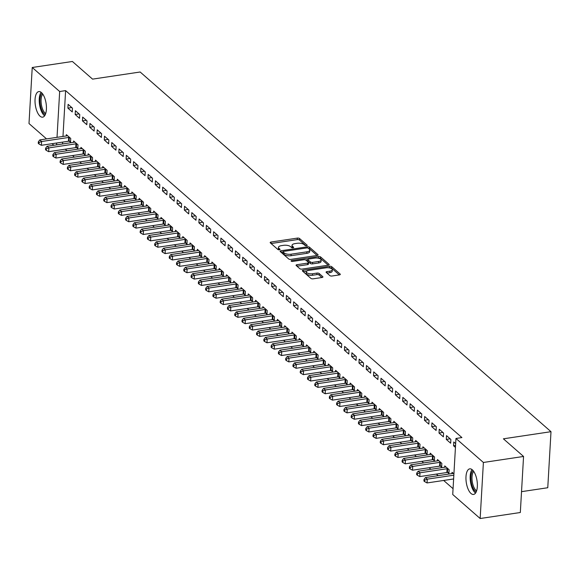 <?xml version="1.0" encoding="UTF-8"?>
<svg xmlns="http://www.w3.org/2000/svg" width="580" height="580" viewBox="0 0 580 580"><rect width="100%" height="100%" fill="white"/><g stroke="black" fill="none" stroke-linecap="round" stroke-linejoin="round"><path stroke-width="0.87" d="M306.602 245.746A1.138 0.457 3.3 0 0 307.24 245.369A1.138 0.457 3.3 0 0 307.125 245.151L299.541 238.511A1.631 0.66 3.3 0 0 297.366 238.105L271.085 242.034A1.631 0.66 3.3 0 0 270.171 242.57A1.631 0.66 3.3 0 0 270.338 242.882L277.929 249.523A1.138 0.457 3.3 0 0 279.444 249.806A1.138 0.457 3.3 0 0 280.082 249.436A1.138 0.457 3.3 0 0 279.973 249.219L278.987 248.356A5.205 2.103 3.3 0 1 278.458 247.356A5.205 2.103 3.3 0 1 281.373 245.659L283.562 245.333A5.205 2.103 3.3 0 1 290.522 246.63L291.508 247.493A1.138 0.457 3.3 0 0 293.023 247.776A1.138 0.457 3.3 0 0 293.661 247.406A1.138 0.457 3.3 0 0 293.545 247.181L292.567 246.326A5.205 2.103 3.3 0 1 292.037 245.325A5.205 2.103 3.3 0 1 294.952 243.622L297.141 243.295A5.205 2.103 3.3 0 1 304.101 244.6L305.087 245.456A1.138 0.457 3.3 0 0 306.602 245.746M470.982 493.457A12.934 5.445 81.5 0 1 465.979 479.5A12.934 5.445 81.5 0 1 469.749 468.85A12.934 5.445 81.5 0 1 472.345 469.829A12.934 5.445 81.5 0 1 477.34 483.778A12.934 5.445 81.5 0 1 473.577 494.435A12.934 5.445 81.5 0 1 470.982 493.457M40.049 116.188A12.934 5.445 81.5 0 1 35.047 102.232A12.934 5.445 81.5 0 1 38.816 91.582A12.934 5.445 81.5 0 1 41.412 92.553A12.934 5.445 81.5 0 1 46.414 106.51A12.934 5.445 81.5 0 1 42.645 117.16A12.934 5.445 81.5 0 1 40.049 116.188M329.853 275.601A1.631 0.66 3.3 0 0 332.028 276.007L339.401 274.898A1.631 0.66 3.3 0 0 340.308 274.369A1.631 0.66 3.3 0 0 340.148 274.057L331.716 266.677A1.631 0.66 3.3 0 0 329.541 266.271L303.26 270.207A1.631 0.66 3.3 0 0 302.347 270.737A1.631 0.66 3.3 0 0 302.513 271.048L310.945 278.429A1.631 0.66 3.3 0 0 313.12 278.835L322.023 277.501A1.631 0.66 3.3 0 0 322.937 276.972A1.631 0.66 3.3 0 0 322.77 276.66L319.16 273.499A1.631 0.66 3.3 0 0 316.985 273.093L312.569 273.753A4.357 1.754 3.3 0 1 306.312 271.832A4.357 1.754 3.3 0 1 308.748 270.411L326.054 267.822A4.357 1.754 3.3 0 1 332.311 269.743A4.357 1.754 3.3 0 1 329.875 271.164L326.989 271.599A1.631 0.66 3.3 0 0 326.076 272.129A1.631 0.66 3.3 0 0 326.243 272.44L329.853 275.601M455.96 438.458L483.394 462.47L480.16 518.52L452.726 494.501L455.96 438.458L461.912 437.566L65.612 90.618L59.667 91.51L57.021 137.344M46.552 138.91L29 123.54L32.233 67.49L72.398 61.48L92.553 79.126L140.15 72L551 431.687L503.397 438.813L523.559 456.46L483.394 462.47M32.233 67.49L59.667 91.51M317.188 255.454A1.631 0.66 3.3 0 0 318.094 254.924A1.631 0.66 3.3 0 0 317.934 254.613L309.502 247.232A1.631 0.66 3.3 0 0 307.327 246.826L281.046 250.756A1.631 0.66 3.3 0 0 280.133 251.292A1.631 0.66 3.3 0 0 280.299 251.604L288.731 258.985A1.631 0.66 3.3 0 0 290.906 259.39L317.188 255.454M320.61 256.954L329.041 264.335A1.631 0.66 3.3 0 1 329.201 264.647A1.631 0.66 3.3 0 1 328.294 265.176L302.013 269.113A1.631 0.66 3.3 0 1 299.838 268.707L296.228 265.546A1.631 0.66 3.3 0 1 296.061 265.234A1.631 0.66 3.3 0 1 296.974 264.705L307.632 263.11A1.631 0.66 3.3 0 0 308.546 262.573A1.631 0.66 3.3 0 0 308.379 262.262L305.986 260.166A1.631 0.66 3.3 0 0 303.811 259.76L292.712 261.421A1.138 0.457 3.3 0 1 291.08 260.92A1.138 0.457 3.3 0 1 291.718 260.55L318.435 256.548A1.631 0.66 3.3 0 1 320.61 256.954L320.522 258.47L328.2 265.19M521.529 491.659L547.766 487.736L551 431.687M446.506 435.616L446.288 439.401L450.653 443.221L450.87 439.437L446.506 435.616M447.724 472.49L448.905 473.519L449.123 469.735L444.759 465.907L444.679 467.226M431.948 422.871L431.73 426.662L436.095 430.483L436.32 426.699L431.948 422.871M433.173 459.744L434.348 460.781L434.572 456.989L430.2 453.168L430.128 454.488M417.397 410.132L417.179 413.917L421.544 417.745L421.762 413.953L417.397 410.132M418.622 447.006L419.797 448.036L420.014 444.251L415.65 440.43L415.577 441.742M402.846 397.394L402.622 401.179L406.993 405L407.211 401.215L402.846 397.394M404.064 434.268L405.246 435.297L405.463 431.505L401.099 427.685L401.019 429.004M388.288 384.649L388.071 388.433L392.435 392.261L392.653 388.47L388.288 384.649M389.513 421.522L390.688 422.552L390.905 418.767L386.541 414.947L386.468 416.259M373.738 371.911L373.52 375.695L377.885 379.516L378.102 375.731L373.738 371.911M374.955 408.784L376.137 409.813L376.355 406.029L371.99 402.201L371.911 403.521M359.18 359.165L358.962 362.957L363.326 366.777L363.551 362.993L359.18 359.165M360.405 396.038L361.587 397.068L361.804 393.284L357.432 389.463L357.36 390.782M344.629 346.427L344.411 350.211L348.776 354.032L348.993 350.248L344.629 346.427M345.854 383.3L347.029 384.33L347.246 380.545L342.881 376.724L342.809 378.037M330.078 333.681L329.853 337.473L334.225 341.294L334.442 337.509L330.078 333.681M331.296 370.555L332.478 371.591L332.695 367.8L328.331 363.979L328.251 365.298M315.52 320.943L315.302 324.727L319.667 328.555L319.885 324.764L315.52 320.943M316.745 357.817L317.92 358.846L318.137 355.062L313.773 351.241L313.7 352.553M300.969 308.205L300.752 311.989L305.116 315.81L305.334 312.025L300.969 308.205M302.195 345.078L303.369 346.108L303.587 342.316L299.222 338.495L299.142 339.815M286.411 295.459L286.194 299.251L290.565 303.072L290.783 299.28L286.411 295.459M287.637 332.333L288.818 333.362L289.036 329.578L284.664 325.757L284.591 327.069M271.861 282.721L271.643 286.505L276.007 290.326L276.225 286.542L271.861 282.721M273.086 319.594L274.26 320.624L274.478 316.839L270.113 313.012L270.041 314.331M257.31 269.976L257.092 273.767L261.457 277.588L261.674 273.803L257.31 269.976M258.528 306.849L259.709 307.886L259.927 304.094L255.562 300.273L255.483 301.593M242.752 257.237L242.534 261.022L246.899 264.85L247.116 261.058L242.752 257.237M243.977 294.111L245.151 295.14L245.376 291.356L241.005 287.535L240.932 288.847M228.201 244.499L227.983 248.283L232.348 252.104L232.565 248.32L228.201 244.499M229.426 281.365L230.601 282.402L230.818 278.61L226.454 274.789L226.374 276.109M213.643 231.754L213.425 235.538L217.797 239.366L218.015 235.574L213.643 231.754M214.868 268.627L216.05 269.656L216.268 265.872L211.903 262.051L211.823 263.363M199.092 219.015L198.875 222.8L203.239 226.62L203.457 222.836L199.092 219.015M200.317 255.889L201.492 256.918L201.71 253.134L197.345 249.306L197.273 250.625M184.541 206.27L184.324 210.061L188.688 213.882L188.906 210.09L184.541 206.27M185.76 243.143L186.941 244.173L187.159 240.388L182.794 236.567L182.715 237.887M169.983 193.531L169.766 197.316L174.131 201.137L174.355 197.352L169.983 193.531M171.209 230.405L172.383 231.435L172.608 227.65L168.236 223.822L168.164 225.142M155.433 180.786L155.215 184.578L159.58 188.399L159.797 184.614L155.433 180.786M156.658 217.66L157.832 218.696L158.05 214.905L153.685 211.084L153.613 212.403M140.882 168.048L140.657 171.832L145.029 175.66L145.246 171.868L140.882 168.048M142.1 204.921L143.282 205.951L143.499 202.166L139.135 198.345L139.055 199.658M126.324 155.309L126.106 159.094L130.471 162.915L130.688 159.13L126.324 155.309M127.549 192.183L128.724 193.213L128.941 189.421L124.577 185.6L124.504 186.919M111.773 142.564L111.556 146.349L115.92 150.176L116.138 146.385L111.773 142.564M112.991 179.438L114.173 180.467L114.391 176.682L110.026 172.862L109.946 174.174M97.215 129.826L96.998 133.61L101.362 137.431L101.587 133.647L97.215 129.826M98.441 166.699L99.622 167.729L99.84 163.944L95.468 160.116L95.396 161.436M82.664 117.08L82.447 120.872L86.811 124.693L87.029 120.908L82.664 117.08M83.89 153.954L85.064 154.983L85.282 151.199L80.917 147.378L80.845 148.697M68.114 104.342L67.896 108.126L72.261 111.947L72.478 108.163L68.114 104.342M69.332 141.215L70.514 142.245L70.731 138.46L66.367 134.64L66.287 135.952M65.612 90.618L62.973 136.452M62.647 142.114L62.538 143.978M65.264 149.183L67.055 150.756M72.536 155.556L74.334 157.129M79.815 161.929L81.613 163.502M87.094 168.301L88.885 169.868M94.366 174.667L96.164 176.24M101.645 181.04L103.443 182.613M108.924 187.412L110.722 188.979M116.203 193.778L117.994 195.351M123.475 200.151L125.273 201.724M130.754 206.524L132.552 208.097M138.033 212.889L139.823 214.462M145.304 219.262L147.102 220.835M152.584 225.635L154.381 227.208M159.862 232.007L161.653 233.573M167.134 238.373L168.932 239.946M174.413 244.745L176.211 246.319M181.692 251.118L183.483 252.692M188.971 257.484L190.762 259.057M196.243 263.856L198.041 265.43M203.522 270.229L205.32 271.802M210.801 276.602L212.592 278.168M218.073 282.967L219.871 284.541M225.352 289.34L227.15 290.913M232.631 295.713L234.421 297.286M239.902 302.079L241.7 303.652M247.181 308.451L248.98 310.024M254.46 314.824L256.251 316.397M261.732 321.197L263.53 322.763M269.011 327.562L270.809 329.135M276.29 333.935L278.088 335.508M283.569 340.308L285.36 341.881M290.841 346.673L292.639 348.246M298.12 353.046L299.918 354.619M305.399 359.419L307.19 360.992M312.671 365.791L314.469 367.357M319.95 372.157L321.748 373.73M327.229 378.53L329.019 380.103M334.5 384.902L336.298 386.476M341.779 391.268L343.577 392.841M349.058 397.641L350.849 399.214M356.33 404.013L358.128 405.587M363.609 410.386L365.407 411.952M370.888 416.752L372.686 418.325M378.167 423.125L379.958 424.698M385.439 429.497L387.237 431.063M392.718 435.863L394.516 437.436M399.997 442.236L401.788 443.809M407.269 448.608L409.067 450.182M414.548 454.974L416.346 456.547M421.827 461.346L423.617 462.92M429.099 467.719L430.897 469.292M436.377 474.092L438.175 475.658M443.657 480.458L453.06 488.693M76.611 147.588L77.785 148.618L78.01 144.826L73.638 141.005L73.566 142.325M75.386 110.715L75.168 114.499L79.532 118.32L79.757 114.535L75.386 110.715M91.161 160.326L92.343 161.356L92.561 157.571L88.196 153.751L88.117 155.063M89.944 123.453L89.726 127.237L94.09 131.065L94.308 127.274L89.944 123.453M105.719 173.065L106.894 174.101L107.112 170.31L102.747 166.489L102.674 167.809M104.494 136.191L104.277 139.983L108.641 143.804L108.859 140.019L104.494 136.191M120.27 185.81L121.452 186.84L121.669 183.055L117.305 179.227L117.225 180.547M119.045 148.937L118.828 152.721L123.199 156.542L123.417 152.757L119.045 148.937M134.828 198.548L136.003 199.578L136.22 195.793L131.856 191.973L131.776 193.292M133.603 161.675L133.385 165.467L137.75 169.287L137.968 165.503L133.603 161.675M149.379 211.294L150.553 212.323L150.778 208.539L146.406 204.711L146.334 206.03M148.154 174.421L147.936 178.205L152.301 182.026L152.518 178.241L148.154 174.421M163.93 224.032L165.112 225.062L165.329 221.277L160.965 217.457L160.885 218.769M162.712 187.159L162.494 190.943L166.859 194.771L167.076 190.98L162.712 187.159M178.488 236.77L179.662 237.807L179.88 234.015L175.515 230.195L175.443 231.514M177.262 199.904L177.045 203.689L181.409 207.51L181.627 203.725L177.262 199.904M193.038 249.516L194.22 250.545L194.438 246.761L190.066 242.94L189.993 244.252M191.813 212.643L191.596 216.427L195.968 220.255L196.185 216.463L191.813 212.643M207.589 262.254L208.771 263.291L208.988 259.499L204.624 255.679L204.544 256.998M206.371 225.381L206.154 229.173L210.518 232.993L210.736 229.209L206.371 225.381M222.147 275L223.322 276.029L223.539 272.245L219.175 268.417L219.102 269.736M220.922 238.126L220.704 241.911L225.069 245.731L225.286 241.947L220.922 238.126M236.698 287.738L237.88 288.767L238.097 284.983L233.733 281.162L233.653 282.482M235.48 250.864L235.255 254.656L239.627 258.477L239.844 254.685L235.48 250.864M251.256 300.483L252.43 301.513L252.648 297.728L248.283 293.9L248.211 295.22M250.031 263.61L249.813 267.394L254.178 271.215L254.395 267.431L250.031 263.61M265.807 313.222L266.988 314.251L267.206 310.467L262.834 306.646L262.762 307.958M264.582 276.348L264.364 280.133L268.728 283.961L268.953 280.169L264.582 276.348M280.357 325.96L281.539 326.997L281.757 323.205L277.392 319.384L277.312 320.704M279.139 289.094L278.922 292.878L283.286 296.699L283.504 292.914L279.139 289.094M294.915 338.705L296.09 339.735L296.308 335.95L291.943 332.13L291.87 333.442M293.69 301.832L293.473 305.617L297.837 309.437L298.055 305.653L293.69 301.832M309.466 351.444L310.648 352.481L310.865 348.689L306.501 344.868L306.421 346.188M308.248 314.57L308.024 318.362L312.395 322.183L312.613 318.398L308.248 314.57M324.024 364.189L325.199 365.219L325.416 361.434L321.052 357.606L320.972 358.926M322.799 327.316L322.582 331.1L326.946 334.921L327.163 331.137L322.799 327.316M338.575 376.927L339.75 377.957L339.974 374.173L335.602 370.352L335.53 371.664M337.35 340.054L337.132 343.846L341.497 347.666L341.721 343.875L337.35 340.054M353.126 389.673L354.308 390.702L354.525 386.911L350.161 383.09L350.081 384.409M351.908 352.799L351.69 356.584L356.055 360.405L356.272 356.62L351.908 352.799M367.684 402.411L368.858 403.441L369.076 399.656L364.711 395.836L364.639 397.148M366.458 365.538L366.241 369.322L370.606 373.15L370.823 369.358L366.458 365.538M382.235 415.149L383.416 416.186L383.634 412.395L379.269 408.574L379.189 409.893M381.009 378.276L380.792 382.068L385.163 385.888L385.381 382.104L381.009 378.276M396.792 427.895L397.967 428.924L398.185 425.14L393.82 421.312L393.74 422.632M395.567 391.022L395.35 394.806L399.714 398.627L399.932 394.842L395.567 391.022M411.343 440.633L412.518 441.663L412.735 437.878L408.371 434.058L408.298 435.377M410.118 403.76L409.9 407.551L414.265 411.372L414.483 407.588L410.118 403.76M425.894 453.379L427.076 454.408L427.293 450.624L422.929 446.796L422.849 448.115M424.676 416.505L424.451 420.29L428.823 424.111L429.04 420.326L424.676 416.505M440.452 466.117L441.626 467.147L441.844 463.362L437.479 459.541L437.407 460.853M439.227 429.243L439.009 433.028L443.374 436.856L443.591 433.064L439.227 429.243M453.915 473.925L452.03 472.279L451.958 473.599M455.662 443.635L453.777 441.989L453.56 445.774L455.445 447.419M523.559 456.46L520.325 512.51L480.16 518.52M53.831 145.275L52.033 143.709M56.695 143.006L56.586 144.862M67.896 108.126L71.775 107.546M75.168 114.499L79.047 113.919M82.447 120.872L86.326 120.292M89.726 127.237L93.605 126.657M96.998 133.61L100.876 133.03M104.277 139.983L108.156 139.403M111.556 146.349L115.434 145.768M118.828 152.721L122.713 152.141M126.106 159.094L129.985 158.514M133.385 165.467L137.264 164.879M140.657 171.832L144.543 171.252M147.936 178.205L151.815 177.625M155.215 184.578L159.094 183.998M162.494 190.943L166.373 190.363M169.766 197.316L173.645 196.736M177.045 203.689L180.924 203.109M184.324 210.061L188.203 209.474M191.596 216.427L195.482 215.847M198.875 222.8L202.754 222.22M206.154 229.173L210.032 228.593M213.425 235.538L217.311 234.958M220.704 241.911L224.583 241.331M227.983 248.283L231.862 247.704M235.255 254.656L239.141 254.069M242.534 261.022L246.413 260.442M249.813 267.394L253.692 266.814M257.092 273.767L260.971 273.187M264.364 280.133L268.243 279.553M271.643 286.505L275.522 285.925M278.922 292.878L282.801 292.298M286.194 299.251L290.08 298.664M293.473 305.617L297.351 305.036M300.752 311.989L304.63 311.409M308.024 318.362L311.91 317.782M315.302 324.727L319.181 324.147M322.582 331.1L326.46 330.52M329.853 337.473L333.739 336.893M337.132 343.846L341.011 343.258M344.411 350.211L348.29 349.631M351.69 356.584L355.569 356.004M358.962 362.957L362.841 362.377M366.241 369.322L370.12 368.742M373.52 375.695L377.399 375.115M380.792 382.068L384.678 381.488M388.071 388.433L391.95 387.853M395.35 394.806L399.228 394.226M402.622 401.179L406.507 400.599M409.9 407.551L413.779 406.964M417.179 413.917L421.058 413.337M424.451 420.29L428.337 419.71M431.73 426.662L435.609 426.083M439.009 433.028L442.888 432.448M446.288 439.401L450.167 438.821M453.56 445.774L455.554 445.476M292.037 245.325L291.95 246.841A5.205 2.103 3.3 0 0 292.429 247.79M278.458 247.356L278.371 248.871A5.205 2.103 3.3 0 0 278.849 249.828M306.001 245.761L299.454 240.026A1.631 0.66 3.3 0 0 297.279 239.612L271.085 243.535M283.004 251.966L281.053 252.264M317.093 255.468L309.415 248.748A1.631 0.66 3.3 0 0 308.386 248.349M308.241 248.225A1.138 0.457 3.3 0 0 306.726 247.943L283.649 251.394A1.138 0.457 3.3 0 0 283.018 251.763A1.138 0.457 3.3 0 0 283.127 251.988L284.164 252.894A5.205 2.103 3.3 0 0 291.124 254.192L306.892 251.829A5.205 2.103 3.3 0 0 309.807 250.132A5.205 2.103 3.3 0 0 309.278 249.132L308.241 248.225M283.069 253.076A1.138 0.457 3.3 0 0 282.924 253.279A1.138 0.457 3.3 0 0 283.04 253.496L283.127 251.988M309.807 250.132L309.72 251.648A5.205 2.103 3.3 0 1 306.805 253.344L291.037 255.707A5.205 2.103 3.3 0 1 284.077 254.41L283.04 253.496M296.982 266.205L307.545 264.625A1.631 0.66 3.3 0 0 308.458 264.089L308.546 262.573M305.645 259.963L307.864 259.63M317.891 258.129L318.348 258.064L318.435 256.548M318.695 261.45A4.357 1.754 3.3 0 0 321.132 260.029A4.357 1.754 3.3 0 0 314.875 258.107L308.777 259.021A1.631 0.66 3.3 0 0 307.864 259.55A1.631 0.66 3.3 0 0 308.031 259.862L310.423 261.957A1.631 0.66 3.3 0 0 312.598 262.363L318.695 261.45L318.608 262.965A4.357 1.754 3.3 0 0 321.044 261.544L321.132 260.029M307.98 260.775A1.631 0.66 3.3 0 0 307.777 261.065A1.631 0.66 3.3 0 0 307.944 261.377L308.031 259.862M318.608 262.965L312.511 263.878A1.631 0.66 3.3 0 1 310.336 263.472L307.944 261.377M320.522 258.47A1.631 0.66 3.3 0 0 318.348 258.064M332.311 269.743L332.224 271.259A4.357 1.754 3.3 0 1 329.788 272.68L326.997 273.1M306.312 271.832L306.226 273.347A4.357 1.754 3.3 0 0 312.482 275.268L312.569 273.753M321.929 277.515L319.072 275.014A1.631 0.66 3.3 0 0 316.897 274.608L312.482 275.268M339.307 274.913L331.63 268.192A1.631 0.66 3.3 0 0 329.454 267.786L329.07 267.844M306.661 271.201L303.267 271.708M67.541 135.669L67.367 135.734A1.66 0.667 -176.7 0 1 66.867 135.865L39.788 139.918L41.608 141.513L41.39 145.297L68.462 141.244A1.66 0.667 -176.7 0 1 69.071 141.208L70.572 141.237M39.063 142.463L38.338 141.825L38.251 143.34L38.976 143.978L39.063 142.463L41.608 141.513L68.686 137.46A1.66 0.667 -176.7 0 1 69.288 137.424L69.549 137.431M38.338 141.825L39.788 139.918M41.39 145.297L38.976 143.978M74.82 142.035L74.646 142.107A1.66 0.667 -176.7 0 1 74.139 142.238L47.067 146.291L48.887 147.885L48.669 151.67L75.741 147.617A1.66 0.667 -176.7 0 1 76.35 147.581L77.843 147.61M46.342 148.828L45.617 148.197L45.53 149.713L46.255 150.343L46.342 148.828L48.887 147.885L75.958 143.833A1.66 0.667 -176.7 0 1 76.567 143.797L76.828 143.797M45.617 148.197L47.067 146.291M48.669 151.67L46.255 150.343M82.099 148.407L81.918 148.48A1.66 0.667 -176.7 0 1 81.417 148.611L54.346 152.663L56.166 154.251L55.948 158.043L83.02 153.99A1.66 0.667 -176.7 0 1 83.629 153.954L85.122 153.975M53.621 155.201L52.889 154.563L52.802 156.078L53.534 156.716L53.621 155.201L56.166 154.251L83.237 150.198A1.66 0.667 -176.7 0 1 83.846 150.162L84.107 150.169M52.889 154.563L54.346 152.663M55.948 158.043L53.534 156.716M45.291 114.622A11.194 4.712 81.5 0 1 40.564 106.22A11.194 4.712 81.5 0 1 40.934 94.91A11.194 4.712 81.5 0 1 42.086 93.235M42.79 94.149A10.367 4.364 -98.5 0 0 41.97 95.453A10.367 4.364 -98.5 0 0 41.557 105.589A10.367 4.364 -98.5 0 0 45.697 113.542M41.1 92.3A12.854 5.409 -98.5 0 0 40.353 93.605A12.854 5.409 -98.5 0 0 39.752 105.785A12.854 5.409 -98.5 0 0 44.616 115.804M476.216 491.891A11.194 4.712 81.5 0 1 471.497 483.495A11.194 4.712 81.5 0 1 471.866 472.178A11.194 4.712 81.5 0 1 473.019 470.51M473.722 471.417A10.367 4.364 -98.5 0 0 472.903 472.722A10.367 4.364 -98.5 0 0 472.483 482.857A10.367 4.364 -98.5 0 0 476.622 490.818M472.026 469.568A12.854 5.409 -98.5 0 0 471.279 470.873A12.854 5.409 -98.5 0 0 470.685 483.053A12.854 5.409 -98.5 0 0 475.549 493.072M89.371 154.78L89.197 154.853A1.66 0.667 -176.7 0 1 88.697 154.976L61.618 159.029L63.438 160.624L63.22 164.408L90.299 160.356A1.66 0.667 -176.7 0 1 90.9 160.319L92.401 160.348M60.893 161.573L60.168 160.935L60.081 162.451L60.806 163.089L60.893 161.573L63.438 160.624L90.516 156.571A1.66 0.667 -176.7 0 1 91.118 156.535L91.386 156.542M60.168 160.935L61.618 159.029M63.22 164.408L60.806 163.089M96.65 161.153L96.476 161.218A1.66 0.667 -176.7 0 1 95.968 161.349L68.897 165.401L70.716 166.996L70.499 170.781L97.571 166.728A1.66 0.667 -176.7 0 1 98.179 166.692L99.68 166.721M68.172 167.946L67.447 167.308L67.36 168.823L68.085 169.462L68.172 167.946L70.716 166.996L97.788 162.944A1.66 0.667 -176.7 0 1 98.397 162.907L98.658 162.907M67.447 167.308L68.897 165.401M70.499 170.781L68.085 169.462M103.929 167.518L103.747 167.591A1.66 0.667 -176.7 0 1 103.247 167.721L76.176 171.774L77.995 173.369L77.778 177.154L104.85 173.101A1.66 0.667 -176.7 0 1 105.459 173.065L106.952 173.094M75.451 174.312L74.719 173.674L74.632 175.189L75.364 175.827L75.451 174.312L77.995 173.369L105.067 169.316A1.66 0.667 -176.7 0 1 105.676 169.273L105.937 169.28M74.719 173.674L76.176 171.774M77.778 177.154L75.364 175.827M111.2 173.891L111.026 173.964A1.66 0.667 -176.7 0 1 110.526 174.094L83.455 178.147L85.267 179.735L85.05 183.526L112.128 179.474A1.66 0.667 -176.7 0 1 112.73 179.43L114.231 179.459M82.722 180.684L81.997 180.047L81.91 181.562L82.635 182.2L82.722 180.684L85.267 179.735L112.346 175.682A1.66 0.667 -176.7 0 1 112.955 175.646L113.216 175.653M81.997 180.047L83.455 178.147M85.05 183.526L82.635 182.2M118.479 180.264L118.305 180.329A1.66 0.667 -176.7 0 1 117.798 180.46L90.727 184.512L92.546 186.107L92.329 189.892L119.4 185.839A1.66 0.667 -176.7 0 1 120.009 185.803L121.51 185.832M90.001 187.057L89.276 186.419L89.189 187.935L89.914 188.573L90.001 187.057L92.546 186.107L119.618 182.055A1.66 0.667 -176.7 0 1 120.227 182.018L120.488 182.018M89.276 186.419L90.727 184.512M92.329 189.892L89.914 188.573M125.758 186.63L125.584 186.702A1.66 0.667 -176.7 0 1 125.077 186.832L98.005 190.885L99.825 192.48L99.608 196.265L126.679 192.212A1.66 0.667 -176.7 0 1 127.288 192.176L128.782 192.205M97.281 193.423L96.548 192.792L96.461 194.3L97.194 194.938L97.281 193.423L99.825 192.48L126.897 188.427A1.66 0.667 -176.7 0 1 127.506 188.391L127.767 188.391M96.548 192.792L98.005 190.885M99.608 196.265L97.194 194.938M133.03 193.002L132.856 193.075A1.66 0.667 -176.7 0 1 132.356 193.205L105.284 197.258L107.104 198.846L106.879 202.637L133.958 198.585A1.66 0.667 -176.7 0 1 134.567 198.548L136.061 198.57M104.559 199.795L103.827 199.157L103.74 200.673L104.465 201.311L104.559 199.795L107.104 198.846L134.176 194.793A1.66 0.667 -176.7 0 1 134.785 194.757L135.046 194.764M103.827 199.157L105.284 197.258M106.879 202.637L104.465 201.311M140.309 199.375L140.135 199.448A1.66 0.667 -176.7 0 1 139.635 199.571L112.556 203.624L114.376 205.219L114.159 209.003L141.23 204.95A1.66 0.667 -176.7 0 1 141.839 204.914L143.34 204.943M111.831 206.168L111.106 205.53L111.019 207.045L111.744 207.683L111.831 206.168L114.376 205.219L141.447 201.166A1.66 0.667 -176.7 0 1 142.056 201.13L142.317 201.137M111.106 205.53L112.556 203.624M114.159 209.003L111.744 207.683M147.588 205.748L147.414 205.813A1.66 0.667 -176.7 0 1 146.907 205.944L119.835 209.996L121.655 211.591L121.438 215.376L148.509 211.323A1.66 0.667 -176.7 0 1 149.118 211.287L150.612 211.316M119.11 212.541L118.385 211.903L118.291 213.418L119.023 214.049L119.11 212.541L121.655 211.591L148.726 207.538A1.66 0.667 -176.7 0 1 149.335 207.502L149.596 207.502M118.385 211.903L119.835 209.996M121.438 215.376L119.023 214.049M154.86 212.113L154.686 212.186A1.66 0.667 -176.7 0 1 154.186 212.316L127.114 216.369L128.934 217.964L128.716 221.749L155.788 217.696A1.66 0.667 -176.7 0 1 156.397 217.66L157.891 217.688M126.389 218.906L125.657 218.268L125.57 219.784L126.302 220.422L126.389 218.906L128.934 217.964L156.006 213.904A1.66 0.667 -176.7 0 1 156.614 213.868L156.875 213.875M125.657 218.268L127.114 216.369M128.716 221.749L126.302 220.422M162.139 218.486L161.965 218.558A1.66 0.667 -176.7 0 1 161.465 218.689L134.386 222.742L136.206 224.329L135.988 228.121L163.06 224.069A1.66 0.667 -176.7 0 1 163.669 224.025L165.169 224.054M133.661 225.279L132.936 224.641L132.849 226.156L133.574 226.794L133.661 225.279L136.206 224.329L163.284 220.277A1.66 0.667 -176.7 0 1 163.886 220.24L164.147 220.248M132.936 224.641L134.386 222.742M135.988 228.121L133.574 226.794M169.418 224.859L169.244 224.924A1.66 0.667 -176.7 0 1 168.737 225.055L141.665 229.107L143.485 230.702L143.267 234.487L170.339 230.434A1.66 0.667 -176.7 0 1 170.948 230.398L172.448 230.427M140.94 231.652L140.215 231.014L140.128 232.529L140.853 233.167L140.94 231.652L143.485 230.702L170.556 226.649A1.66 0.667 -176.7 0 1 171.165 226.613L171.426 226.613M140.215 231.014L141.665 229.107M143.267 234.487L140.853 233.167M176.697 231.224L176.516 231.297A1.66 0.667 -176.7 0 1 176.016 231.427L148.944 235.48L150.764 237.075L150.546 240.86L177.618 236.807A1.66 0.667 -176.7 0 1 178.227 236.77L179.72 236.799M148.219 238.018L147.487 237.387L147.4 238.895L148.132 239.533L148.219 238.018L150.764 237.075L177.835 233.022A1.66 0.667 -176.7 0 1 178.444 232.979L178.705 232.986M147.487 237.387L148.944 235.48M150.546 240.86L148.132 239.533M183.969 237.597L183.795 237.669A1.66 0.667 -176.7 0 1 183.294 237.8L156.216 241.853L158.035 243.44L157.818 247.232L184.897 243.179A1.66 0.667 -176.7 0 1 185.499 243.143L186.999 243.165M155.491 244.39L154.766 243.752L154.679 245.268L155.404 245.905L155.491 244.39L158.035 243.44L185.114 239.388A1.66 0.667 -176.7 0 1 185.723 239.351L185.984 239.359M154.766 243.752L156.216 241.853M157.818 247.232L155.404 245.905M191.248 243.97L191.074 244.042A1.66 0.667 -176.7 0 1 190.566 244.165L163.495 248.218L165.315 249.813L165.097 253.598L192.168 249.545A1.66 0.667 -176.7 0 1 192.777 249.509L194.278 249.538M162.77 250.763L162.045 250.125L161.958 251.64L162.683 252.278L162.77 250.763L165.315 249.813L192.386 245.761A1.66 0.667 -176.7 0 1 192.995 245.724L193.256 245.731M162.045 250.125L163.495 248.218M165.097 253.598L162.683 252.278M198.527 250.343L198.345 250.408A1.66 0.667 -176.7 0 1 197.845 250.538L170.774 254.591L172.594 256.186L172.376 259.97L199.448 255.918A1.66 0.667 -176.7 0 1 200.056 255.881L201.55 255.911M170.049 257.136L169.316 256.498L169.229 258.013L169.962 258.644L170.049 257.136L172.594 256.186L199.665 252.133A1.66 0.667 -176.7 0 1 200.274 252.097L200.535 252.097M169.316 256.498L170.774 254.591M172.376 259.97L169.962 258.644M205.798 256.708L205.624 256.781A1.66 0.667 -176.7 0 1 205.124 256.911L178.053 260.964L179.873 262.559L179.648 266.343L206.726 262.29A1.66 0.667 -176.7 0 1 207.328 262.254L208.829 262.283M177.321 263.501L176.596 262.863L176.508 264.379L177.233 265.017L177.321 263.501L179.873 262.559L206.944 258.499A1.66 0.667 -176.7 0 1 207.553 258.462L207.814 258.47M176.596 262.863L178.053 260.964M179.648 266.343L177.233 265.017M213.077 263.081L212.904 263.153A1.66 0.667 -176.7 0 1 212.403 263.276L185.325 267.337L187.144 268.924L186.927 272.716L213.998 268.656A1.66 0.667 -176.7 0 1 214.607 268.62L216.108 268.649M184.6 269.874L183.875 269.236L183.787 270.751L184.512 271.389L184.6 269.874L187.144 268.924L214.216 264.871A1.66 0.667 -176.7 0 1 214.825 264.835L215.086 264.842M183.875 269.236L185.325 267.337M186.927 272.716L184.512 271.389M220.356 269.454L220.182 269.519A1.66 0.667 -176.7 0 1 219.675 269.649L192.604 273.702L194.423 275.297L194.206 279.082L221.277 275.029A1.66 0.667 -176.7 0 1 221.886 274.993L223.38 275.021M191.879 276.247L191.146 275.609L191.059 277.124L191.792 277.762L191.879 276.247L194.423 275.297L221.495 271.244A1.66 0.667 -176.7 0 1 222.104 271.208L222.365 271.208M191.146 275.609L192.604 273.702M194.206 279.082L191.792 277.762M227.628 275.819L227.454 275.892A1.66 0.667 -176.7 0 1 226.954 276.022L199.882 280.075L201.702 281.67L201.477 285.454L228.556 281.401A1.66 0.667 -176.7 0 1 229.165 281.365L230.659 281.394M199.157 282.612L198.425 281.974L198.338 283.489L199.063 284.127L199.157 282.612L201.702 281.67L228.774 277.617A1.66 0.667 -176.7 0 1 229.383 277.574L229.644 277.581M198.425 281.974L199.882 280.075M201.477 285.454L199.063 284.127M234.907 282.192L234.733 282.264A1.66 0.667 -176.7 0 1 234.233 282.395L207.154 286.447L208.974 288.035L208.756 291.827L235.828 287.774A1.66 0.667 -176.7 0 1 236.437 287.738L237.938 287.76M206.429 288.985L205.704 288.347L205.617 289.862L206.342 290.5L206.429 288.985L208.974 288.035L236.053 283.982A1.66 0.667 -176.7 0 1 236.655 283.946L236.915 283.954M205.704 288.347L207.154 286.447M208.756 291.827L206.342 290.5M242.186 288.564L242.012 288.637A1.66 0.667 -176.7 0 1 241.505 288.76L214.433 292.813L216.253 294.408L216.036 298.192L243.107 294.14A1.66 0.667 -176.7 0 1 243.716 294.103L245.21 294.132M213.708 295.358L212.983 294.72L212.896 296.235L213.621 296.873L213.708 295.358L216.253 294.408L243.325 290.355A1.66 0.667 -176.7 0 1 243.933 290.319L244.194 290.326M212.983 294.72L214.433 292.813M216.036 298.192L213.621 296.873M249.458 294.937L249.284 295.002A1.66 0.667 -176.7 0 1 248.784 295.133L221.712 299.186L223.532 300.781L223.314 304.565L250.386 300.512A1.66 0.667 -176.7 0 1 250.995 300.476L252.488 300.505M220.987 301.731L220.255 301.092L220.168 302.608L220.9 303.238L220.987 301.731L223.532 300.781L250.603 296.728A1.66 0.667 -176.7 0 1 251.213 296.692L251.474 296.692M220.255 301.092L221.712 299.186M223.314 304.565L220.9 303.238M256.737 301.303L256.563 301.375A1.66 0.667 -176.7 0 1 256.063 301.506L228.984 305.558L230.804 307.146L230.586 310.938L257.658 306.885A1.66 0.667 -176.7 0 1 258.267 306.849L259.767 306.878M228.259 308.096L227.534 307.458L227.447 308.973L228.172 309.611L228.259 308.096L230.804 307.146L257.882 303.094A1.66 0.667 -176.7 0 1 258.484 303.057L258.745 303.064M227.534 307.458L228.984 305.558M230.586 310.938L228.172 309.611M264.016 307.675L263.842 307.748A1.66 0.667 -176.7 0 1 263.334 307.871L236.263 311.931L238.083 313.519L237.865 317.311L264.937 313.251A1.66 0.667 -176.7 0 1 265.546 313.214L267.046 313.243M235.538 314.469L234.813 313.831L234.726 315.346L235.451 315.984L235.538 314.469L238.083 313.519L265.154 309.466A1.66 0.667 -176.7 0 1 265.763 309.43L266.024 309.437M234.813 313.831L236.263 311.931M237.865 317.311L235.451 315.984M271.295 314.048L271.114 314.113A1.66 0.667 -176.7 0 1 270.613 314.244L243.542 318.297L245.362 319.892L245.144 323.676L272.216 319.623A1.66 0.667 -176.7 0 1 272.825 319.587L274.318 319.616M242.817 320.841L242.085 320.204L241.998 321.719L242.73 322.357L242.817 320.841L245.362 319.892L272.433 315.839A1.66 0.667 -176.7 0 1 273.042 315.803L273.303 315.803M242.085 320.204L243.542 318.297M245.144 323.676L242.73 322.357M278.567 320.414L278.393 320.486A1.66 0.667 -176.7 0 1 277.892 320.617L250.821 324.669L252.633 326.264L252.416 330.049L279.495 325.996A1.66 0.667 -176.7 0 1 280.096 325.96L281.597 325.989M250.089 327.207L249.364 326.569L249.277 328.084L250.002 328.722L250.089 327.207L252.633 326.264L279.712 322.212A1.66 0.667 -176.7 0 1 280.321 322.168L280.582 322.175M249.364 326.569L250.821 324.669M252.416 330.049L250.002 328.722M285.846 326.786L285.672 326.859A1.66 0.667 -176.7 0 1 285.164 326.989L258.093 331.042L259.912 332.63L259.695 336.422L286.767 332.369A1.66 0.667 -176.7 0 1 287.375 332.325L288.876 332.354M257.368 333.58L256.643 332.942L256.556 334.457L257.281 335.095L257.368 333.58L259.912 332.63L286.984 328.577A1.66 0.667 -176.7 0 1 287.593 328.541L287.854 328.548M256.643 332.942L258.093 331.042M259.695 336.422L257.281 335.095M293.125 333.159L292.943 333.224A1.66 0.667 -176.7 0 1 292.443 333.355L265.372 337.408L267.192 339.003L266.974 342.787L294.046 338.735A1.66 0.667 -176.7 0 1 294.654 338.698L296.148 338.727M264.647 339.952L263.914 339.314L263.827 340.83L264.56 341.468L264.647 339.952L267.192 339.003L294.263 334.95A1.66 0.667 -176.7 0 1 294.872 334.914L295.133 334.921M263.914 339.314L265.372 337.408M266.974 342.787L264.56 341.468M300.396 339.525L300.223 339.597A1.66 0.667 -176.7 0 1 299.722 339.728L272.651 343.781L274.47 345.375L274.246 349.16L301.325 345.107A1.66 0.667 -176.7 0 1 301.926 345.071L303.427 345.1M271.918 346.318L271.193 345.687L271.106 347.202L271.832 347.833L271.918 346.318L274.47 345.375L301.542 341.323A1.66 0.667 -176.7 0 1 302.151 341.286L302.412 341.286M271.193 345.687L272.651 343.781M274.246 349.16L271.832 347.833M307.675 345.897L307.501 345.97A1.66 0.667 -176.7 0 1 307.001 346.101L279.923 350.153L281.742 351.741L281.525 355.533L308.596 351.48A1.66 0.667 -176.7 0 1 309.205 351.444L310.706 351.473M279.197 352.691L278.473 352.053L278.385 353.568L279.111 354.206L279.197 352.691L281.742 351.741L308.814 347.688A1.66 0.667 -176.7 0 1 309.423 347.652L309.684 347.659M278.473 352.053L279.923 350.153M281.525 355.533L279.111 354.206M314.954 352.27L314.781 352.343A1.66 0.667 -176.7 0 1 314.273 352.466L287.201 356.519L289.021 358.114L288.804 361.898L315.875 357.845A1.66 0.667 -176.7 0 1 316.484 357.809L317.978 357.838M286.476 359.063L285.744 358.425L285.657 359.941L286.389 360.579L286.476 359.063L289.021 358.114L316.093 354.061A1.66 0.667 -176.7 0 1 316.702 354.025L316.963 354.032M285.744 358.425L287.201 356.519M288.804 361.898L286.389 360.579M322.226 358.643L322.052 358.708A1.66 0.667 -176.7 0 1 321.552 358.839L294.481 362.892L296.3 364.486L296.075 368.271L323.154 364.218A1.66 0.667 -176.7 0 1 323.763 364.182L325.257 364.211M293.755 365.436L293.023 364.798L292.936 366.313L293.668 366.951L293.755 365.436L296.3 364.486L323.372 360.434A1.66 0.667 -176.7 0 1 323.981 360.397L324.242 360.397M293.023 364.798L294.481 362.892M296.075 368.271L293.668 366.951M329.505 365.008L329.331 365.081A1.66 0.667 -176.7 0 1 328.831 365.212L301.752 369.264L303.572 370.859L303.355 374.644L330.426 370.591A1.66 0.667 -176.7 0 1 331.035 370.555L332.536 370.584M301.027 371.802L300.302 371.164L300.215 372.679L300.94 373.317L301.027 371.802L303.572 370.859L330.651 366.806A1.66 0.667 -176.7 0 1 331.252 366.763L331.513 366.77M300.302 371.164L301.752 369.264M303.355 374.644L300.94 373.317M336.784 371.381L336.61 371.454A1.66 0.667 -176.7 0 1 336.103 371.584L309.031 375.637L310.851 377.225L310.633 381.016L337.705 376.964A1.66 0.667 -176.7 0 1 338.314 376.92L339.808 376.949M308.306 378.174L307.581 377.536L307.494 379.052L308.219 379.69L308.306 378.174L310.851 377.225L337.923 373.172A1.66 0.667 -176.7 0 1 338.531 373.136L338.793 373.143M307.581 377.536L309.031 375.637M310.633 381.016L308.219 379.69M344.063 377.754L343.882 377.819A1.66 0.667 -176.7 0 1 343.382 377.95L316.31 382.002L318.13 383.598L317.912 387.382L344.984 383.329A1.66 0.667 -176.7 0 1 345.593 383.293L347.087 383.322M315.585 384.547L314.853 383.909L314.766 385.424L315.498 386.062L315.585 384.547L318.13 383.598L345.201 379.545A1.66 0.667 -176.7 0 1 345.81 379.509L346.071 379.516M314.853 383.909L316.31 382.002M317.912 387.382L315.498 386.062M351.335 384.12L351.161 384.192A1.66 0.667 -176.7 0 1 350.661 384.322L323.582 388.375L325.402 389.97L325.184 393.755L352.256 389.702A1.66 0.667 -176.7 0 1 352.865 389.666L354.365 389.695M322.857 390.913L322.132 390.282L322.045 391.797L322.77 392.428L322.857 390.913L325.402 389.97L352.481 385.917A1.66 0.667 -176.7 0 1 353.082 385.881L353.343 385.881M322.132 390.282L323.582 388.375M325.184 393.755L322.77 392.428M358.614 390.492L358.44 390.565A1.66 0.667 -176.7 0 1 357.933 390.695L330.861 394.748L332.681 396.336L332.463 400.127L359.535 396.075A1.66 0.667 -176.7 0 1 360.144 396.038L361.644 396.06M330.136 397.286L329.411 396.647L329.324 398.163L330.049 398.801L330.136 397.286L332.681 396.336L359.752 392.283A1.66 0.667 -176.7 0 1 360.361 392.247L360.622 392.254M329.411 396.647L330.861 394.748M332.463 400.127L330.049 398.801M365.893 396.865L365.712 396.938A1.66 0.667 -176.7 0 1 365.212 397.061L338.14 401.113L339.96 402.709L339.742 406.493L366.814 402.44A1.66 0.667 -176.7 0 1 367.423 402.404L368.916 402.433M337.415 403.658L336.683 403.02L336.596 404.536L337.328 405.173L337.415 403.658L339.96 402.709L367.031 398.656A1.66 0.667 -176.7 0 1 367.64 398.62L367.901 398.627M336.683 403.02L338.14 401.113M339.742 406.493L337.328 405.173M373.165 403.238L372.991 403.303A1.66 0.667 -176.7 0 1 372.49 403.434L345.419 407.486L347.231 409.081L347.014 412.866L374.093 408.813A1.66 0.667 -176.7 0 1 374.695 408.777L376.195 408.806M344.687 410.031L343.962 409.393L343.875 410.908L344.6 411.546L344.687 410.031L347.231 409.081L374.31 405.028A1.66 0.667 -176.7 0 1 374.919 404.992L375.18 404.992M343.962 409.393L345.419 407.486M347.014 412.866L344.6 411.546M380.444 409.603L380.27 409.676A1.66 0.667 -176.7 0 1 379.762 409.806L352.691 413.859L354.51 415.454L354.293 419.238L381.364 415.186A1.66 0.667 -176.7 0 1 381.974 415.149L383.474 415.178M351.966 416.397L351.241 415.759L351.154 417.274L351.879 417.912L351.966 416.397L354.51 415.454L381.582 411.394A1.66 0.667 -176.7 0 1 382.191 411.358L382.452 411.365M351.241 415.759L352.691 413.859M354.293 419.238L351.879 417.912M387.723 415.976L387.541 416.048A1.66 0.667 -176.7 0 1 387.041 416.179L359.97 420.232L361.789 421.82L361.572 425.611L388.643 421.559A1.66 0.667 -176.7 0 1 389.252 421.515L390.746 421.544M359.245 422.769L358.512 422.131L358.425 423.647L359.158 424.284L359.245 422.769L361.789 421.82L388.861 417.767A1.66 0.667 -176.7 0 1 389.47 417.73L389.731 417.738M358.512 422.131L359.97 420.232M361.572 425.611L359.158 424.284M394.995 422.349L394.821 422.414A1.66 0.667 -176.7 0 1 394.32 422.545L367.249 426.597L369.068 428.192L368.844 431.977L395.923 427.924A1.66 0.667 -176.7 0 1 396.532 427.888L398.025 427.917M366.517 429.142L365.791 428.504L365.704 430.019L366.43 430.657L366.517 429.142L369.068 428.192L396.14 424.139A1.66 0.667 -176.7 0 1 396.749 424.103L397.01 424.103M365.791 428.504L367.249 426.597M368.844 431.977L366.43 430.657M402.274 428.714L402.099 428.787A1.66 0.667 -176.7 0 1 401.599 428.917L374.521 432.97L376.34 434.565L376.123 438.349L403.194 434.297A1.66 0.667 -176.7 0 1 403.803 434.26L405.304 434.289M373.796 435.507L373.071 434.877L372.983 436.385L373.709 437.023L373.796 435.507L376.34 434.565L403.412 430.512A1.66 0.667 -176.7 0 1 404.021 430.476L404.282 430.476M373.071 434.877L374.521 432.97M376.123 438.349L373.709 437.023M409.552 435.087L409.378 435.159A1.66 0.667 -176.7 0 1 408.871 435.29L381.799 439.343L383.619 440.93L383.402 444.722L410.473 440.67A1.66 0.667 -176.7 0 1 411.082 440.633L412.576 440.655M381.075 441.88L380.349 441.242L380.255 442.757L380.988 443.396L381.075 441.88L383.619 440.93L410.691 436.878A1.66 0.667 -176.7 0 1 411.3 436.841L411.561 436.849M380.349 441.242L381.799 439.343M383.402 444.722L380.988 443.396M416.824 441.46L416.65 441.532A1.66 0.667 -176.7 0 1 416.15 441.655L389.078 445.708L390.898 447.303L390.681 451.088L417.752 447.035A1.66 0.667 -176.7 0 1 418.361 446.999L419.855 447.028M388.353 448.253L387.621 447.615L387.534 449.13L388.266 449.768L388.353 448.253L390.898 447.303L417.97 443.25A1.66 0.667 -176.7 0 1 418.579 443.214L418.84 443.221M387.621 447.615L389.078 445.708M390.681 451.088L388.266 449.768M424.103 447.833L423.929 447.898A1.66 0.667 -176.7 0 1 423.429 448.028L396.35 452.081L398.17 453.676L397.952 457.461L425.024 453.408A1.66 0.667 -176.7 0 1 425.633 453.372L427.134 453.4M395.625 454.626L394.9 453.988L394.813 455.503L395.538 456.134L395.625 454.626L398.17 453.676L425.249 449.623A1.66 0.667 -176.7 0 1 425.851 449.587L426.111 449.587M394.9 453.988L396.35 452.081M397.952 457.461L395.538 456.134M431.382 454.198L431.208 454.271A1.66 0.667 -176.7 0 1 430.701 454.401L403.629 458.454L405.449 460.049L405.232 463.833L432.303 459.78A1.66 0.667 -176.7 0 1 432.912 459.744L434.405 459.773M402.904 460.991L402.179 460.353L402.092 461.868L402.817 462.507L402.904 460.991L405.449 460.049L432.521 455.989A1.66 0.667 -176.7 0 1 433.129 455.952L433.39 455.96M402.179 460.353L403.629 458.454M405.232 463.833L402.817 462.507M438.661 460.571L438.48 460.643A1.66 0.667 -176.7 0 1 437.98 460.774L410.908 464.826L412.728 466.414L412.51 470.206L439.582 466.153A1.66 0.667 -176.7 0 1 440.191 466.11L441.685 466.139M410.183 467.364L409.451 466.726L409.364 468.241L410.096 468.879L410.183 467.364L412.728 466.414L439.799 462.361A1.66 0.667 -176.7 0 1 440.409 462.325L440.67 462.333M409.451 466.726L410.908 464.826M412.51 470.206L410.096 468.879M445.933 466.943L445.759 467.009A1.66 0.667 -176.7 0 1 445.259 467.139L418.18 471.192L420 472.787L419.782 476.572L446.861 472.519A1.66 0.667 -176.7 0 1 447.463 472.483L448.963 472.512M417.455 473.737L416.73 473.099L416.643 474.614L417.368 475.252L417.455 473.737L420 472.787L447.078 468.734A1.66 0.667 -176.7 0 1 447.68 468.698L447.949 468.698M416.73 473.099L418.18 471.192M419.782 476.572L417.368 475.252M453.212 473.309L453.038 473.382A1.66 0.667 -176.7 0 1 452.53 473.512L425.459 477.565L427.279 479.16L427.061 482.944L453.625 478.964M424.734 480.102L424.009 479.471L423.922 480.979L424.647 481.617L424.734 480.102L427.279 479.16L453.843 475.179M424.009 479.471L425.459 477.565M427.061 482.944L424.647 481.617M307.103 245.572L307.125 245.151M279.944 249.639L279.973 249.219M293.524 247.609L293.545 247.181M292.48 247.798L292.567 246.326M278.9 249.828L278.987 248.356M270.998 243.462L271.085 242.034M297.279 239.612L297.366 238.105M299.454 240.026L299.541 238.511M280.966 252.184L281.046 250.756M307.262 247.921L307.327 246.826M309.415 248.748L309.502 247.232M317.898 255.214L317.934 254.613M284.077 254.41L284.164 252.894M291.037 255.707L291.124 254.192M306.805 253.344L306.892 251.829M329.005 264.937L329.041 264.335M296.895 266.126L296.974 264.705M307.545 264.625L307.632 263.11M291.668 261.363L291.718 260.55M310.336 263.472L310.423 261.957M312.511 263.878L312.598 262.363M326.91 273.02L326.989 271.599M329.788 272.68L329.875 271.164M316.897 274.608L316.985 273.093M319.072 275.014L319.16 273.499M322.734 277.262L322.77 276.66M303.18 271.629L303.26 270.207M329.454 267.786L329.541 266.271M331.63 268.192L331.716 266.677M340.112 274.659L340.148 274.057M68.462 141.244L68.686 137.46M69.071 141.208L69.288 137.424M75.741 147.617L75.958 143.833M76.35 147.581L76.567 143.797M83.02 153.99L83.237 150.198M83.629 153.954L83.846 150.162M90.299 160.356L90.516 156.571M90.9 160.319L91.118 156.535M97.571 166.728L97.788 162.944M98.179 166.692L98.397 162.907M104.85 173.101L105.067 169.316M105.459 173.065L105.676 169.273M112.128 179.474L112.346 175.682M112.73 179.43L112.955 175.646M119.4 185.839L119.618 182.055M120.009 185.803L120.227 182.018M126.679 192.212L126.897 188.427M127.288 192.176L127.506 188.391M133.958 198.585L134.176 194.793M134.567 198.548L134.785 194.757M141.23 204.95L141.447 201.166M141.839 204.914L142.056 201.13M148.509 211.323L148.726 207.538M149.118 211.287L149.335 207.502M155.788 217.696L156.006 213.904M156.397 217.66L156.614 213.868M163.06 224.069L163.284 220.277M163.669 224.025L163.886 220.24M170.339 230.434L170.556 226.649M170.948 230.398L171.165 226.613M177.618 236.807L177.835 233.022M178.227 236.77L178.444 232.979M184.897 243.179L185.114 239.388M185.499 243.143L185.723 239.351M192.168 249.545L192.386 245.761M192.777 249.509L192.995 245.724M199.448 255.918L199.665 252.133M200.056 255.881L200.274 252.097M206.726 262.29L206.944 258.499M207.328 262.254L207.553 258.462M213.998 268.656L214.216 264.871M214.607 268.62L214.825 264.835M221.277 275.029L221.495 271.244M221.886 274.993L222.104 271.208M228.556 281.401L228.774 277.617M229.165 281.365L229.383 277.574M235.828 287.774L236.053 283.982M236.437 287.738L236.655 283.946M243.107 294.14L243.325 290.355M243.716 294.103L243.933 290.319M250.386 300.512L250.603 296.728M250.995 300.476L251.213 296.692M257.658 306.885L257.882 303.094M258.267 306.849L258.484 303.057M264.937 313.251L265.154 309.466M265.546 313.214L265.763 309.43M272.216 319.623L272.433 315.839M272.825 319.587L273.042 315.803M279.495 325.996L279.712 322.212M280.096 325.96L280.321 322.168M286.767 332.369L286.984 328.577M287.375 332.325L287.593 328.541M294.046 338.735L294.263 334.95M294.654 338.698L294.872 334.914M301.325 345.107L301.542 341.323M301.926 345.071L302.151 341.286M308.596 351.48L308.814 347.688M309.205 351.444L309.423 347.652M315.875 357.845L316.093 354.061M316.484 357.809L316.702 354.025M323.154 364.218L323.372 360.434M323.763 364.182L323.981 360.397M330.426 370.591L330.651 366.806M331.035 370.555L331.252 366.763M337.705 376.964L337.923 373.172M338.314 376.92L338.531 373.136M344.984 383.329L345.201 379.545M345.593 383.293L345.81 379.509M352.256 389.702L352.481 385.917M352.865 389.666L353.082 385.881M359.535 396.075L359.752 392.283M360.144 396.038L360.361 392.247M366.814 402.44L367.031 398.656M367.423 402.404L367.64 398.62M374.093 408.813L374.31 405.028M374.695 408.777L374.919 404.992M381.364 415.186L381.582 411.394M381.974 415.149L382.191 411.358M388.643 421.559L388.861 417.767M389.252 421.515L389.47 417.73M395.923 427.924L396.14 424.139M396.532 427.888L396.749 424.103M403.194 434.297L403.412 430.512M403.803 434.26L404.021 430.476M410.473 440.67L410.691 436.878M411.082 440.633L411.3 436.841M417.752 447.035L417.97 443.25M418.361 446.999L418.579 443.214M425.024 453.408L425.249 449.623M425.633 453.372L425.851 449.587M432.303 459.78L432.521 455.989M432.912 459.744L433.129 455.952M439.582 466.153L439.799 462.361M440.191 466.11L440.409 462.325M446.861 472.519L447.078 468.734M447.463 472.483L447.68 468.698M282.924 253.279L283.018 251.763M307.777 261.065L307.864 259.55"/></g></svg>
